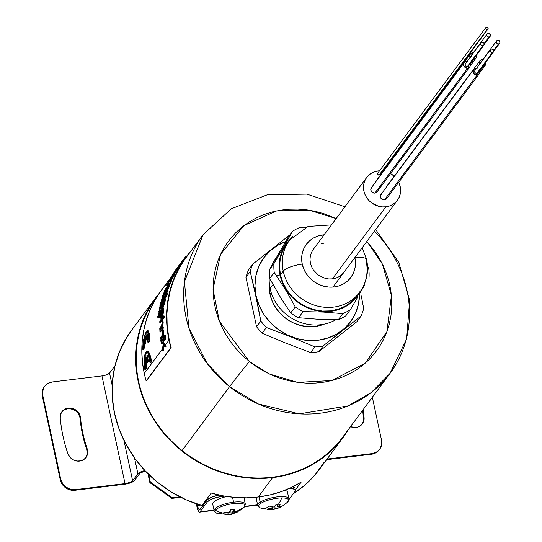 <?xml version="1.0" encoding="UTF-8"?>
<svg xmlns="http://www.w3.org/2000/svg" width="542" height="542" viewBox="0 0 542 542"><rect width="100%" height="100%" fill="white"/><g stroke="black" fill="none" stroke-linecap="round" stroke-linejoin="round"><path stroke-width="0.81" d="M473.844 59.39L470.226 64.261L473.844 59.39A3.509 3.205 -143.4 0 1 473.342 59.41L475.063 58.983L475.991 58.136L476.371 55.331A3.509 3.205 -143.4 0 1 473.844 59.39M470.11 57.35A3.509 3.205 -143.4 0 1 473.2 52.804M483.376 66.212L479.765 71.083L483.376 66.212L485.524 64.959L485.903 62.154A3.509 3.205 -143.4 0 1 482.875 66.232L483.376 66.212M483.295 59.722L481.967 59.627A3.509 3.205 -143.4 0 1 482.739 59.62M498.518 43.882L493.687 50.392L499.961 42.574L499.148 40.664L497.746 40.291A1.911 1.748 -143.4 0 1 499.67 43.231A1.911 1.748 -143.4 0 1 496.594 42.967A1.911 1.748 -143.4 0 1 497.746 40.291L496.574 40.975L496.316 42.31L497.122 43.516L498.518 43.882M477.096 68.461L474.548 68.766L473.125 70.765L473.667 73.285L474.616 74.268L477.177 74.945A3.509 3.205 -143.4 0 1 473.654 69.566L380.904 194.544A3.509 3.205 36.6 0 0 384.427 199.923A3.509 3.205 36.6 0 0 386.534 198.724L479.291 73.746A3.509 3.205 -143.4 0 1 477.177 74.945L384.427 199.923L477.177 74.945L479.324 73.692L479.819 72.54L479.609 70.636A3.509 3.205 -143.4 0 1 479.291 73.746M473.654 69.566A3.509 3.205 -143.4 0 1 476.533 68.353M478.295 72.133L477.522 73.224L476.133 73.394L474.941 72.547L474.914 70.541A1.911 1.748 36.6 0 0 476.858 73.448A1.911 1.748 36.6 0 0 478.01 72.791L493.471 51.964A1.911 1.748 -143.4 0 1 492.319 52.615L476.858 73.448L492.319 52.615L493.484 51.937L493.464 49.932L491.547 49.031A1.911 1.748 -143.4 0 1 493.471 51.964M385.897 206.807L332.409 278.879L385.897 206.807A19.133 17.48 -143.4 0 1 366.649 197.613A19.133 17.48 -143.4 0 1 366.69 177.458A19.133 17.48 -143.4 0 1 378.201 170.906A19.133 17.48 -143.4 0 1 379.563 170.798L374.732 171.685L371.548 173.122L368.763 175.161L366.487 177.729L364.813 180.723L363.804 184.029L363.492 187.518L363.892 191.062L364.99 194.524L366.744 197.762L369.088 200.662L371.934 203.108L378.655 206.285L382.279 206.895L385.897 206.807L389.366 206.028L392.557 204.598L395.342 202.552L397.611 199.991L399.285 196.997L400.301 193.684L400.613 190.195L400.213 186.651L398.716 182.315A19.133 17.48 -143.4 0 1 397.415 200.262A19.133 17.48 -143.4 0 1 385.897 206.807M382.659 170.899A19.133 17.48 -143.4 0 1 383.485 171.015L382.659 170.899M390.599 173.582A19.133 17.48 -143.4 0 1 394.197 176.252L390.599 173.582M467.556 61.639L465.009 61.944L464.081 62.791L463.606 65.236L465.083 67.445L467.644 68.123A3.509 3.205 -143.4 0 1 464.121 62.743L371.365 187.722A3.509 3.205 36.6 0 0 374.888 193.108A3.509 3.205 36.6 0 0 377.002 191.902L469.751 66.923A3.509 3.205 -143.4 0 1 467.644 68.123L374.888 193.108L467.644 68.123L469.792 66.869L470.28 65.718L470.077 63.814A3.509 3.205 -143.4 0 1 469.751 66.923M464.121 62.743A3.509 3.205 -143.4 0 1 467.001 61.537M480.856 42.859A1.911 1.748 -143.4 0 1 482.007 42.208L480.842 42.886L480.578 44.22L481.384 45.426L482.78 45.799A1.911 1.748 -143.4 0 1 480.856 42.859L465.402 63.692A1.911 1.748 36.6 0 0 467.319 66.625A1.911 1.748 36.6 0 0 468.471 65.975L483.931 45.142A1.911 1.748 -143.4 0 1 482.78 45.799L467.319 66.625L482.78 45.799L483.952 45.115L483.925 43.109L482.007 42.208A1.911 1.748 -143.4 0 1 483.931 45.142M485.862 27.554L485.883 28.889L487.156 29.492A1.274 1.165 -143.4 0 1 485.876 27.534A1.274 1.165 -143.4 0 1 487.929 27.71A1.274 1.165 -143.4 0 1 487.156 29.492L487.942 29.038L487.922 27.703L487.129 27.134L485.862 27.554L377.821 173.142A1.274 1.165 36.6 0 0 379.102 175.1A1.274 1.165 36.6 0 0 379.867 174.66L379.102 175.1L487.156 29.492L379.102 175.1L377.821 174.497L377.808 173.155M488.979 37.059L484.155 43.57L490.422 35.752L489.609 33.841L488.213 33.475A1.911 1.748 -143.4 0 1 490.131 36.409A1.911 1.748 -143.4 0 1 487.055 36.145A1.911 1.748 -143.4 0 1 488.213 33.475L487.041 34.153L486.784 35.487L487.583 36.693L488.979 37.059M487.062 34.126L471.601 54.959A1.911 1.748 36.6 0 0 471.289 55.751M468.762 65.318L467.983 66.409L466.594 66.578L465.117 65.054L465.382 63.719M491.547 49.031L490.374 49.708L490.117 51.043L490.916 52.249L492.319 52.615A1.911 1.748 -143.4 0 1 490.395 49.681A1.911 1.748 -143.4 0 1 491.547 49.031M496.594 40.948L481.14 61.781A1.911 1.748 36.6 0 0 480.829 62.574M479.643 64.166A3.509 3.205 -143.4 0 1 481.967 59.627L479.819 60.88L479.345 63.326L479.866 64.552M480.856 63.143L481.12 61.808M479.86 60.826L387.103 185.811A3.509 3.205 36.6 0 0 386.609 186.855M386.575 187.017L387.069 185.859M386.568 198.677L385.647 199.524L383.099 199.829L380.911 198.27L380.376 195.75L381.792 193.751M377.036 191.854L374.888 193.108L372.327 192.43L370.85 190.222L370.836 188.928L372.259 186.929M377.036 180.195L378.458 178.196M378.147 172.851L378.587 172.702M470.321 54.01L377.564 178.989A3.509 3.205 36.6 0 0 377.076 180.032M473.762 52.906L472.434 52.804L470.287 54.058L469.806 56.504L470.334 57.73M471.323 56.321L471.581 54.986M361.25 295.891L363.702 308.493L361.25 295.891M359.515 293.94A53.888 49.234 -143.4 0 1 312.748 340.6A53.888 49.234 -143.4 0 1 256.081 295.891L260.804 321.006A60.27 55.06 36.6 0 0 266.379 327.49L290.932 336.86L314.97 346.934A60.27 55.06 36.6 0 0 323.127 345.938L361.121 315.972A60.27 55.06 36.6 0 0 363.702 308.493A60.27 55.06 -143.4 0 1 361.121 315.972L356.873 321.697L318.879 351.663L323.127 345.938L342.381 330.606L361.121 315.972L356.873 321.697M269.32 283.283A39.22 35.833 36.6 0 0 270.004 294.204A39.22 35.833 36.6 0 0 324.333 324.109L315.119 326.474L307.7 326.643L300.268 325.403L293.107 322.781L286.488 318.892L280.661 313.879L275.858 307.937L272.26 301.291L270.004 294.204L271.19 292.599L270.004 294.204L269.178 286.935L269.32 283.276M248.548 269.835L252.789 264.117L290.004 234.754L252.789 264.117A60.27 55.06 36.6 0 0 250.208 271.589A60.27 55.06 -143.4 0 1 252.789 264.117L248.548 269.835A60.27 55.06 36.6 0 0 245.96 277.314L250.208 271.589L255.763 295.946L260.804 321.006L256.556 326.724A60.27 55.06 36.6 0 0 262.132 333.215L266.379 327.49L290.932 336.86L314.97 346.934L310.722 352.652A60.27 55.06 36.6 0 0 318.879 351.663L323.127 345.938A60.27 55.06 -143.4 0 1 314.97 346.934L310.722 352.652L286.169 343.282L262.132 333.215L266.379 327.49A60.27 55.06 -143.4 0 1 260.804 321.006L256.556 326.724L245.96 277.314L250.208 271.589L256.081 295.891A53.888 49.234 -143.4 0 1 285.539 241.678L277.646 245.35L269.801 251.095L263.398 258.324L258.683 266.759L255.831 276.074L254.95 285.912L256.081 295.891L259.178 305.634L264.123 314.767L270.722 322.93L278.724 329.821L287.822 335.166L297.666 338.764L307.883 340.471L318.066 340.234L327.835 338.045L336.819 334.001L344.658 328.256L351.06 321.027L355.776 312.592L358.635 303.276L359.509 293.439M368.729 268.541L367.503 266.257L368.729 268.541A49.105 44.864 -143.4 0 1 369.041 277.233A49.105 44.864 36.6 0 0 368.729 268.541M364.664 284.95L360.105 292.917L364.664 284.95M357.747 297.009L355.335 301.169L357.747 297.009M350.383 309.665L355.335 301.169L350.383 309.665A49.105 44.864 -143.4 0 1 342.801 313.622A49.105 44.864 36.6 0 0 350.383 309.665L345.843 315.783A49.105 44.864 -143.4 0 1 338.262 319.739L318.032 319.258L298.588 317.72A49.105 44.864 -143.4 0 1 290.702 312.978L280.885 298.053L269.686 278.527L274.225 272.409A49.105 44.864 -143.4 0 1 273.92 263.717L269.381 269.835L288.039 237.396L292.578 231.285L283.642 246.969L273.92 263.717L269.381 269.835A49.105 44.864 36.6 0 0 269.686 278.527L274.225 272.409L286.203 290.885L295.241 306.867A49.105 44.864 36.6 0 0 303.127 311.603L323.357 312.084L342.801 313.622L338.262 319.739L318.032 319.258L298.588 317.72L303.127 311.603A49.105 44.864 -143.4 0 1 295.241 306.867L290.702 312.978L280.885 298.053L269.686 278.527A49.105 44.864 -143.4 0 1 269.381 269.835L288.039 237.396L292.578 231.285A49.105 44.864 -143.4 0 1 300.16 227.328A49.105 44.864 36.6 0 0 292.578 231.285L273.92 263.717A49.105 44.864 36.6 0 0 274.225 272.409L286.203 290.885L295.241 306.867L290.702 312.978A49.105 44.864 36.6 0 0 298.588 317.72L303.127 311.603L323.357 312.084L342.801 313.622L338.262 319.739A49.105 44.864 36.6 0 0 345.843 315.783L350.383 309.665M279.997 274.984L276.528 275.763L279.997 274.984L282.538 282.965L286.589 290.451L291.996 297.145L298.554 302.788L306.013 307.165L314.082 310.112L322.449 311.514L330.796 311.318L338.804 309.529L346.162 306.216L352.591 301.508L357.835 295.58L360.599 291.027A44.166 40.345 -143.4 0 1 316.874 310.762A44.166 40.345 -143.4 0 1 279.997 274.984A44.166 40.345 -143.4 0 1 290.485 238.981L285.993 244.191L282.131 251.109L279.787 258.737L279.069 266.8L279.997 274.984M269.401 275.607A44.004 40.203 36.6 0 0 270.099 288.507L272.999 284.597L270.099 288.507A44.004 40.203 36.6 0 0 335.844 319.733M293.087 236.082A43.685 39.912 36.6 0 0 283.236 271.176A15.942 4.499 -12.1 0 1 302.233 264.13A27.744 25.345 -143.4 0 1 324.136 234.788L317.951 236.027L313.33 238.114L309.292 241.068L306 244.794L303.567 249.13L302.104 253.927L301.65 258.995L302.233 264.13L303.825 269.144L306.372 273.846L309.767 278.053L313.893 281.596L318.574 284.347L323.642 286.196L328.899 287.077L334.143 286.955L339.17 285.83L343.791 283.751L347.828 280.79L351.128 277.07L353.553 272.728L355.024 267.931L355.477 262.87L354.895 257.728A15.942 4.499 -12.1 0 1 366.602 259.523A15.942 4.499 167.9 0 0 354.895 257.728A27.744 25.345 -143.4 0 1 334.143 286.955A27.744 25.345 -143.4 0 1 302.233 264.13A15.942 4.499 167.9 0 0 283.236 271.176A43.685 39.912 -143.4 0 1 289.618 240.106L286.833 243.853A43.685 39.912 36.6 0 0 280.451 274.93A43.685 39.912 36.6 0 0 313.764 309.57A43.685 39.912 36.6 0 0 356.995 295.925L359.78 292.172A43.685 39.912 -143.4 0 1 316.548 305.823A43.685 39.912 -143.4 0 1 283.236 271.176L280.451 274.93L283.236 271.176A43.685 39.912 36.6 0 0 313.798 304.977A43.685 39.912 36.6 0 0 356.311 296.196M366.602 259.523A15.942 4.499 -12.1 0 1 366.162 261.102A43.685 39.912 -143.4 0 1 359.78 292.172C366.724 282.402 369.007 271.542 366.616 259.598L362.185 247.728M344.123 272.064L341.853 274.625L339.068 276.671L335.877 278.1L332.409 278.879L328.791 278.967L325.166 278.358L318.445 275.18L313.256 269.841L311.501 266.596L310.403 263.141L310.004 259.591L310.315 256.102L311.325 252.796L313.005 249.801M321.243 243.758L324.712 242.985M357.036 295.871L352.259 301.162L345.898 305.823L338.621 309.096L330.701 310.871L322.443 311.067L314.164 309.678L306.183 306.765L298.811 302.429L292.321 296.847L286.969 290.227L282.965 282.822L280.451 274.93L279.536 266.833L280.248 258.859L282.558 251.312L286.386 244.476M276.677 257.003L276.528 257.199A44.004 40.203 36.6 0 0 272.064 265.099M359.542 291.847L358.221 294.13M305.769 227.362L300.16 227.328L305.769 227.362M324.299 462.089L315.295 474.555L304.428 485.469L293.256 493.776A116.869 106.767 36.6 0 0 319.299 469.521L342.95 437.645A116.869 106.767 -143.4 0 1 272.606 477.631L258.229 497.007A116.869 106.767 36.6 0 0 301.196 482.116L295.39 489.941L301.196 482.116L291.264 487.515L280.715 491.831L269.665 495.002L258.229 497.007L272.606 477.631L261.623 478.423L250.519 478.159L239.395 476.824L228.372 474.446L217.545 471.045L207.024 466.648L196.902 461.303L187.288 455.056L178.271 447.97L169.931 440.118L162.356 431.567L155.622 422.408L149.782 412.726L144.897 402.611L141.022 392.164L138.183 381.48L136.415 370.667L135.73 359.834L136.137 349.075L137.634 338.499L140.202 328.208L143.82 318.296L148.447 308.872L154.05 300.011L158.826 293.825A116.869 106.767 -143.4 0 0 155.256 298.351A116.869 106.767 -143.4 0 0 155.005 421.486A116.869 106.767 -143.4 0 0 272.606 477.631L283.364 475.781L293.798 472.895L303.791 468.999L313.262 464.128L322.117 458.329L330.268 451.669L337.639 444.196L344.156 435.992L348.316 429.616A116.869 106.767 -143.4 0 1 342.95 437.645M131.76 330.003L126.604 337.646L119.646 351.406L114.89 366.162L112.424 381.622L112.302 397.462L114.531 413.35L119.057 428.959L125.791 443.966L134.592 458.058L145.276 470.937L157.627 482.346L171.38 492.048L186.258 499.832L201.942 505.55L203.054 505.415L201.942 505.55L211.217 493.051L222.911 495.822L234.727 497.421L246.542 497.813L258.229 497.007A116.869 106.767 36.6 0 1 211.217 493.051L201.942 505.55A116.869 106.767 36.6 0 1 131.604 330.22L155.256 298.351M156.387 297.626L155.642 298.635A116.388 106.327 36.6 0 0 182.098 450.578L229.557 386.629A24.234 0.386 -51.4 0 1 249.388 361.521L219.375 321.25L213.033 289.326L220.58 254.34L243.88 225.635L276.705 210.865L309.475 210.221L336.155 218.602L323.913 213.704L315.302 211.339L306.569 209.795L297.788 209.083L289.062 209.212L280.465 210.174L272.07 211.963L263.974 214.564L256.251 217.945L248.968 222.084L242.206 226.942L236.014 232.457L230.472 238.588L225.614 245.275L221.502 252.45L218.169 260.052L215.648 267.992L213.961 276.21L213.128 284.618L213.148 293.134L214.036 301.677L215.77 310.173L218.345 318.533L221.725 326.677L225.885 334.522L230.777 342.002L236.366 349.041L242.586 355.566L249.388 361.521L256.691 366.846L264.442 371.494L272.558 375.41L280.966 378.567L289.577 380.924L298.31 382.469L307.084 383.187L315.81 383.058L324.414 382.096L332.802 380.308L340.898 377.706L348.621 374.319L355.904 370.179L362.673 365.328L368.858 359.813L374.407 353.675L379.258 346.995L383.37 339.814L386.703 332.219L389.231 324.279L390.918 316.061L391.751 307.653L391.724 299.137L390.836 290.587L389.102 282.097L386.534 273.737L383.147 265.594L378.993 257.748L374.095 250.268L366.88 241.407L382.374 263.995L391.439 295.363L386.92 331.65L365.261 363.16L331.961 380.525L297.66 382.388L269.584 374.075L249.388 361.521A24.234 0.386 128.6 0 0 229.557 386.629L258.358 403.973L299.286 413.844L348.059 405.917L371.101 392.652L390.03 373.411A116.388 106.327 -143.4 0 1 229.557 386.629L182.098 450.578A116.388 106.327 36.6 0 0 342.571 437.36L390.03 373.411L406.642 338.926L409.623 300.302L398.797 262.342L375.667 229.571M374.434 231.231A116.388 106.327 -143.4 0 1 390.03 373.411M229.557 386.629A116.388 106.327 -143.4 0 1 203.101 234.686L184.422 281.765L188.948 328.201L207.22 363.56L229.557 386.629M244.53 506.763A15.332 4.322 167.9 0 0 233.69 503.525A15.332 4.322 167.9 0 0 215.425 510.3A25.508 23.306 36.6 0 0 223.46 513.111A25.203 3.442 -71.4 0 0 224.056 512.244L229.293 512.637L230.357 509.907L234.842 509.358L233.771 512.088L238.575 510.476A25.203 9.783 55.5 0 1 238.073 511.336A25.508 23.306 36.6 0 0 244.53 506.763A25.508 23.306 -143.4 0 1 238.073 511.336A25.203 9.783 55.5 0 1 237.43 512.021L236.813 511.208L237.43 512.021L232.626 513.633A25.399 23.204 36.6 0 0 237.43 512.021A25.203 9.783 55.5 0 0 238.073 511.336A25.203 9.783 55.5 0 0 238.575 510.476A25.399 23.204 -143.4 0 1 233.771 512.088A25.399 7.446 -96.9 0 0 234.842 509.358A25.203 17.432 10.1 0 1 230.357 509.907A25.399 7.446 83.1 0 1 229.293 512.637A25.399 23.204 -143.4 0 1 224.056 512.244A25.203 3.442 -71.4 0 1 223.46 513.111A25.508 23.306 -143.4 0 1 215.425 510.3A15.332 4.322 -12.1 0 1 233.69 503.525A15.332 4.322 -12.1 0 1 244.53 506.763A15.332 4.322 167.9 0 1 244.13 507.224L245.316 504.046L243.9 497.434M245.35 504.331A15.942 4.499 167.9 0 0 233.595 502.177A1.531 0.447 83.1 0 1 233.69 503.525A1.531 0.447 -96.9 0 0 233.595 502.177A15.942 4.499 -12.1 0 1 245.316 504.046M232.532 497.21L233.595 502.177L232.532 497.21M228.148 514.175A25.399 7.446 83.1 0 1 226.651 514.9L228.148 514.175L222.911 513.782A25.203 3.442 -71.4 0 0 223.46 513.111A25.203 3.442 -71.4 0 1 222.911 513.782A25.399 23.204 36.6 0 0 228.148 514.175L227.816 512.63L228.148 514.175M231.901 514.134L231.129 514.358A25.399 7.446 -96.9 0 0 232.626 513.633L231.807 509.798L232.626 513.633L231.129 514.358L230.804 509.88L231.129 514.358A25.203 23.773 -67.6 0 1 226.651 514.9L228.9 514.737L216.529 513.145A15.332 4.322 167.9 0 1 215.425 510.3A15.332 4.322 -12.1 0 0 215.784 512.773M233.243 509.629L233.771 512.088L233.243 509.629M226.854 496.492A15.942 4.499 167.9 0 0 212.721 504.114L214.137 510.727A15.942 4.499 -12.1 0 1 233.595 502.177A15.942 4.499 167.9 0 0 214.11 510.435M231.129 514.358L228.9 514.737M288.608 498.159A15.942 4.499 167.9 0 0 276.169 497.014A15.942 4.499 167.9 0 0 260.167 502.19A1.531 1.186 56.8 0 0 260.919 503.335A15.332 4.322 -12.1 0 1 281.671 497.929A15.332 4.322 167.9 0 0 260.919 503.335A15.332 4.322 167.9 0 0 260.113 507.847L269.659 509.622A25.508 14.444 -90.5 0 0 270.275 509.588A25.203 20.637 -79.1 0 1 268.337 509.494L271.346 508.667L266.772 507.698L269.272 506.065L273.846 507.034L276.434 504.202A25.203 14.295 27.8 0 0 278.419 504.256A25.508 14.444 -90.5 0 0 281.671 497.929A15.332 4.322 -12.1 0 1 288.127 501.445A15.332 4.322 -12.1 0 1 286.196 503.139M256.881 497.163A15.942 4.499 167.9 0 0 256.305 498.816L257.721 505.429A15.942 4.499 -12.1 0 1 260.167 502.19A15.942 4.499 -12.1 0 1 277.253 496.872A15.942 4.499 -12.1 0 1 288.9 498.748L287.714 501.933A15.332 4.322 167.9 0 0 281.671 497.929A25.508 14.444 89.5 0 1 278.419 504.256A25.203 14.295 27.8 0 0 280.322 504.168L277.734 507A25.399 14.383 -90.5 0 0 280.322 504.168A25.203 14.295 27.8 0 1 278.419 504.256A25.203 14.295 27.8 0 1 276.434 504.202A25.399 14.383 89.5 0 1 273.846 507.034A25.399 19.675 -123.2 0 1 269.272 506.065A25.203 9.6 -63.5 0 1 266.772 507.698A25.399 19.675 56.8 0 0 271.346 508.667A25.399 14.383 89.5 0 1 268.337 509.494A25.203 20.637 -79.1 0 0 270.275 509.588A25.508 14.444 89.5 0 1 269.659 509.622A25.508 14.444 89.5 0 1 265.438 508.545A15.332 4.322 -12.1 0 1 260.885 508.098A15.332 4.322 -12.1 0 1 260.919 503.335A1.531 1.186 -123.2 0 1 260.167 502.19L259.035 496.906L260.167 502.19A15.942 4.499 167.9 0 0 258.012 506.018M288.9 498.748L287.484 492.136A15.942 4.499 167.9 0 0 284.74 490.341M275.241 508.64A25.399 19.675 56.8 0 0 279.381 507.603L278.879 506.831L279.381 507.603L272.226 509.466A25.203 20.637 -79.1 0 1 270.275 509.588A25.203 20.637 -79.1 0 0 271.596 509.527A25.203 20.637 -79.1 0 0 272.226 509.466A25.399 14.383 -90.5 0 0 275.241 508.64L274.719 506.221L275.241 508.64M281.881 505.964A25.203 15.942 56.8 0 1 279.381 507.603L281.881 505.964A25.399 19.675 -123.2 0 1 277.734 507L277.145 504.236L277.734 507L281.881 505.964M272.226 509.466L272.375 506.838L272.518 509.433C277.612 509.053 282.68 506.553 287.714 501.933M270.892 506.526L271.346 508.667L270.892 506.526M85.731 457.78A10.522 9.614 36.6 0 0 86.713 449.433L87.181 448.803A136.164 124.389 -143.4 0 1 82.926 433.492L82.459 434.115A136.164 124.389 36.6 0 0 86.713 449.433L87.181 448.803A10.522 9.614 -143.4 0 1 85.968 457.475A10.522 9.614 -143.4 0 1 76.165 460.91A10.522 9.614 -143.4 0 1 67.865 453.6A157.207 143.616 -143.4 0 1 62.953 435.917A157.207 143.616 -143.4 0 1 60.223 417.97A10.522 9.614 -143.4 0 1 61.944 411.69A10.522 9.614 -143.4 0 1 72.96 408.58A10.522 9.614 -143.4 0 1 80.562 417.943L80.101 418.573A136.164 124.389 36.6 0 0 82.459 434.115L82.926 433.492A136.164 124.389 -143.4 0 1 80.562 417.943L80.101 418.573A10.522 9.614 36.6 0 0 72.696 409.278A10.522 9.614 36.6 0 0 61.72 412.008M362.131 424.19A10.522 9.614 36.6 0 0 363.628 418.221L364.088 417.597A10.522 9.614 -143.4 0 1 362.368 423.878A10.522 9.614 -143.4 0 1 350.511 426.662L355.43 427.536L357.293 427.245L360.613 425.653L362.984 422.936L363.702 421.263L364.088 417.597L363.628 418.221A157.207 143.616 36.6 0 0 362.693 410.247L363.614 420.091L362.517 423.559M379.346 449.684L375.972 452.753L371.534 454.23L372.002 453.6L327.056 459.067L372.002 453.6L376.439 452.13L379.807 449.061L381.602 444.86L381.541 440.165L372.34 397.245L381.541 440.165A12.757 11.653 -143.4 0 1 379.678 449.237A12.757 11.653 -143.4 0 1 372.002 453.6L371.534 454.23A12.757 11.653 36.6 0 0 379.21 449.867A12.757 11.653 36.6 0 0 379.441 449.548M184.124 299.326L183.752 299.394M363.154 409.623A157.207 143.616 -143.4 0 1 364.088 417.597L363.154 409.623M371.534 454.23L326.596 459.691L371.534 454.23M114.972 365.83A8.293 2.337 167.9 0 0 114.802 366.026L115.344 365.484M134.511 457.943L137.892 473.722A8.293 2.337 -12.1 0 1 144.91 470.558L138.434 473.173L132.634 480.801L123.983 440.443L132.634 480.801A6.375 1.795 -12.1 0 1 125.033 483.62L101.95 375.931A6.375 1.795 167.9 0 0 109.545 373.113L114.802 366.026L109.545 373.113L112.18 385.396L109.545 373.113L106.679 374.8L101.95 375.931L125.033 483.62L75.399 489.656A12.757 11.653 -143.4 0 1 60.731 479.162L60.264 479.785A12.757 11.653 36.6 0 0 74.938 490.28L75.399 489.656L70.575 489.304L66.09 487.19L62.635 483.627L60.731 479.162L60.264 479.785L42.31 396.026L42.771 395.403A12.757 11.653 -143.4 0 1 44.64 386.331A12.757 11.653 -143.4 0 1 52.317 381.961L101.95 375.931L52.317 381.961L47.879 383.438L44.505 386.507L43.387 388.506L42.506 393.038L42.771 395.403L60.731 479.162L42.771 395.403L42.31 396.026L60.264 479.785L62.167 484.25L63.732 486.181L67.777 489.08L72.526 490.334L74.938 490.28L124.572 484.243L74.938 490.28L75.399 489.656L125.033 483.62L129.768 482.488L132.634 480.801L137.892 473.722L134.511 457.943M139.707 473.498A6.375 1.795 -12.1 0 1 145.344 471.012L140.127 473.078L134.45 480.578L139.707 473.498M134.45 480.578A8.293 2.337 -12.1 0 1 124.572 484.243L130.724 482.773L134.45 480.578M44.41 386.642A12.757 11.653 36.6 0 0 44.173 386.954A12.757 11.653 36.6 0 0 42.31 396.026L42.249 391.338L44.187 386.934M61.72 412.001L63.536 410.321L67.066 408.831L69.037 408.634L72.994 409.386L76.49 411.541L77.892 413.045L79.728 416.629L80.101 418.573A136.164 124.389 36.6 0 0 82.459 434.115A136.164 124.389 36.6 0 0 86.713 449.433L87.248 453.308L86.225 456.96M60.223 417.97A157.207 143.616 36.6 0 0 62.953 435.917A157.207 143.616 36.6 0 0 67.865 453.6L69.864 457.109L73.028 459.724L76.883 461.039L80.826 460.856L84.274 459.203L86.686 456.337L87.709 452.685L87.181 448.803A136.164 124.389 -143.4 0 1 82.926 433.492A136.164 124.389 -143.4 0 1 80.562 417.943L79.444 414.142L76.95 410.917L73.461 408.763L69.498 408.011L65.677 408.776L62.567 410.931L60.657 414.163L60.223 417.97M147.946 473.674L149.87 482.644L150.337 482.021L148.704 474.419L150.337 482.021L172.342 497.759L171.875 498.389L149.87 482.644L150.337 482.021L172.342 497.759L171.875 498.389L180.852 497.299L171.875 498.389L149.87 482.644L147.946 473.674M179.944 496.838L172.342 497.759L179.944 496.838M295.437 490.131A12.757 3.598 -12.1 0 1 295.072 491.337L295.329 489.853L294.746 489.27L289.367 488.389A12.757 3.598 -12.1 0 1 295.437 490.131L295.051 488.335A12.757 3.598 167.9 0 0 292.633 486.851L294.943 488.057M197.288 505.469L200.411 505.09L197.288 505.469L198.643 509.094L199.422 509.717L200.113 509.372A6.375 1.87 83.1 0 1 199.598 509.717A6.375 1.87 83.1 0 1 197.288 505.469L196.97 503.992L197.288 505.469M219.083 495.049A12.757 3.598 167.9 0 0 206.915 500.205L200.113 509.372L207.749 499.365L212.647 496.831L219.693 494.934M224.537 496.113L217.627 497.244L213.033 498.626L209.402 500.293L207.301 502L206.915 500.205L207.301 502A12.757 3.598 -12.1 0 1 222.498 496.364L222.362 495.72M200.032 511.79A6.375 1.87 83.1 0 1 199.524 512.143A6.375 1.87 83.1 0 1 197.207 507.895L196.326 503.775L197.816 510.022L199.348 512.136L214.002 510.097L200.032 511.79L207.301 502L200.032 511.79M257.585 504.798L244.835 506.343L257.585 504.798M288.947 499.582L295.072 491.337L288.947 499.582M170.94 277.335L161.374 290.221A117.031 106.91 36.6 0 0 144.28 373.465L162.58 348.804L144.28 373.465A117.031 106.91 36.6 0 0 146.15 380.951L171.184 347.571L146.448 380.897M161.103 342.503L164.91 337.375L161.103 342.503A117.668 107.492 36.6 0 0 161.32 343.845L162.349 342.463L163.196 343.77L162.681 347.923L163.223 347.198L163.576 344.339L164.429 345.566L164.822 345.037L162.729 341.948L165.127 338.716A117.668 107.492 -143.4 0 1 164.91 337.375L165.52 337.334L165.012 338.018L165.52 337.334A117.031 106.91 36.6 0 0 165.737 338.669L163.338 341.9L165.432 344.969L169.016 340.139A117.031 106.91 -143.4 0 1 186.109 256.894A117.031 106.91 -143.4 0 1 191.753 249.977L184.903 258.554L179.294 267.43L174.66 276.867L171.035 286.793L168.46 297.097L166.963 307.687L166.557 318.459L167.241 329.312L169.016 340.139A117.031 106.91 36.6 0 0 170.886 347.625L168.582 336.379L167.153 325.092L166.909 313.818L167.851 302.68L169.964 291.792L173.244 281.271L177.634 271.224L183.101 261.759L188.921 253.792M162.614 342.876L161.929 343.797L162.614 342.876M164.084 335.735L164.572 335.078L164.084 335.735A117.668 107.492 36.6 0 0 164.273 337.077L164.761 336.419A117.668 107.492 -143.4 0 1 164.572 335.078L165.181 335.044A117.031 106.91 36.6 0 0 165.371 336.379L164.883 337.036A117.031 106.91 -143.4 0 1 164.693 335.701L165.181 335.044L164.66 335.708M162.952 325.376L160.439 329.495L162.864 325.776L163.196 322.104L162.952 325.376M161.455 325.871L162.282 322.151L161.902 325.098L159.782 328.12A117.668 107.492 36.6 0 0 159.822 329.461L162.248 325.749L162.58 322.05L162.112 319.252L163.596 317.253L162.112 319.252L162.729 319.319L164.212 317.327L163.596 317.253A117.668 107.492 -143.4 0 1 163.637 315.925L159.829 321.054L163.637 315.925L164.26 316L163.603 316.88L164.26 316A117.031 106.91 36.6 0 0 164.212 317.327L162.729 319.319L163.196 322.104L162.58 322.05L162.248 325.749L162.864 325.776L162.248 325.749L161.502 327.205L162.119 327.233L161.502 327.205L159.822 329.461L160.439 329.495M162.119 320.159L160.405 322.456L162.031 320.268L161.414 320.2L161.746 319.916L162.282 322.151M162.905 322.205L162.37 319.983M165.093 298.676L165.425 299.272L164.876 302.768L162.925 308.107L165.08 301.765L165.249 298.649L164.639 298.466L164.47 301.609L165.08 301.765L164.47 301.609L162.315 307.971L162.925 308.107M164.043 300.099L164.341 299.577M162.072 308.771L161.977 307.05M164.24 300.553L163.637 300.376L161.875 305.139L162.485 305.302L163.081 303.012L162.376 307.477M167.742 287.28L167.959 286.86L167.742 287.28M165.635 292.362L166.204 290.763M164.985 295.099L165.046 294.55M169.68 284.279L166.726 293.127M174.842 273.73L177.227 269.706L174.842 273.73M178.853 266.854L177.227 269.706L176.685 269.367L172.559 276.095L173.115 276.406M183.067 260.993L178.989 266.596M179.531 265.763L179.748 265.465A117.031 106.91 36.6 0 0 179.551 265.736A117.031 106.91 -143.4 0 0 178.948 266.569M169.754 280.797A117.668 107.492 36.6 0 0 168.528 283.439L169.836 283.188A117.668 107.492 -143.4 0 1 171.001 280.404L169.903 281.095L172.851 276.42A117.668 107.492 -143.4 0 1 174.287 273.608L169.754 280.797L174.287 273.608L174.842 273.92L174.287 273.608A117.668 107.492 36.6 0 0 172.851 276.42L173.413 276.711L171.062 280.438L173.413 276.711A117.031 106.91 -143.4 0 1 174.842 273.92A117.031 106.91 36.6 0 0 173.413 276.711L172.851 276.42L169.903 281.095L171.001 280.404L171.577 280.681L170.466 281.386L171.577 280.681A117.031 106.91 36.6 0 0 170.412 283.446L168.528 283.439L169.097 283.723M165.927 294.347A117.668 107.492 36.6 0 1 166.319 292.965L166.577 292.619L166.319 292.965A117.668 107.492 36.6 0 0 165.927 294.347L163.46 297.843L162.647 300.763L163.501 298.371L165.608 295.519L163.616 298.208L164.219 298.405L165.222 297.05L163.725 299.435M165.764 295.573L166.211 295.715A117.031 106.91 -143.4 0 0 165.737 297.599L165.134 297.409A117.668 107.492 36.6 0 1 165.608 295.519A117.668 107.492 36.6 0 0 165.134 297.409L165.391 297.063A117.668 107.492 -143.4 0 1 165.872 295.173L166.651 294.116A117.668 107.492 -143.4 0 1 166.97 292.937L166.184 294.001A117.668 107.492 -143.4 0 1 166.577 292.619L167.173 292.829L166.909 293.175A117.031 106.91 -143.4 0 0 166.773 293.649A117.031 106.91 -143.4 0 1 166.916 293.175L167.173 292.829A117.031 106.91 36.6 0 0 166.794 294.164L167.566 293.141A117.031 106.91 36.6 0 0 167.254 294.313L166.469 295.37A117.031 106.91 36.6 0 0 165.994 297.253L165.737 297.599A117.031 106.91 -143.4 0 1 166.211 295.715L165.764 295.573L166.021 295.221M162.431 307.517L161.76 307.328L161.875 305.139L161.97 307.314L162.586 307.456L162.485 305.302L161.875 305.139L163.65 300.356A117.668 107.492 36.6 0 0 162.194 308.134L163.454 305.6L164.565 301.108L164.782 298.669L164.267 298.676L163.433 299.916L164.057 298.039M162.857 309.597L161.367 313.12L161.055 315.783L161.543 316.853A117.031 106.91 36.6 0 0 161.462 318.174L160.825 317.754M162.546 316.501L163.698 311.264L162.546 316.501M163.67 308.283L163.698 311.264L163.467 308.059L162.851 307.931L163.081 311.155L163.698 311.264L163.081 311.155L161.828 316.589L162.444 316.67M160.757 317.239L161.137 312.985L162.532 308.974M162.796 311.494L162.58 309.286L162.044 309.706L162.722 309.401L162.851 310.762L161.916 315.254A117.668 107.492 36.6 0 0 161.828 316.589L162.763 313.54L163.162 308.601L162.451 308.127L161.049 310.871L160.141 317.138L160.466 318.215L161.36 318.262M162.647 327.727L163.223 326.955A117.031 106.91 36.6 0 0 163.291 328.228L162.878 328.791L163.603 331.081L163.609 335.315L161.225 339.035L162.979 336.663L162.37 336.684L160.608 339.055L161.225 339.035M162.295 329.658L160.561 331.975L162.187 329.78L161.57 329.766L161.922 329.475L162.722 331.718L163.338 331.718L162.539 329.489M162.925 335.173L163.338 331.718L162.769 335.396L162.16 335.41L162.722 331.718L162.6 334.59L160.446 337.713L162.16 335.41M164.111 336.494A117.031 106.91 36.6 0 0 164.301 337.829L161.563 341.514L164.301 337.829L163.684 337.862A117.668 107.492 -143.4 0 1 163.494 336.521L164.111 336.494L163.589 337.192L164.111 336.494M179.097 266.366L179.416 265.973A117.031 106.91 -143.4 0 1 179.788 265.499M172.207 276.508L171.136 278.337L172.22 276.427M171.557 277.728A117.031 106.91 -143.4 0 1 172.329 276.386M172.729 275.946L171.407 277.985L170.859 277.66L172.803 274.448L170.588 278.012L172.126 275.478A117.668 107.492 36.6 0 0 170.859 277.66L171.407 277.985M169.314 281.732L169.145 281.955A117.031 106.91 -143.4 0 1 169.524 281.223L169.599 281.122M168.311 284.143L168.684 283.493M168.819 283.378L167.248 285.858A117.031 106.91 -143.4 0 1 167.593 285.112L167.837 284.787M168.257 283.723L168.616 283.236L168 283.588M166.624 288.175L165.703 289.685M165.791 289.279L167.126 287.179M165.249 290.891L164.666 290.634L166.225 287.782L165.371 289.78A117.668 107.492 36.6 0 0 165.046 290.641L166.624 287.003L164.646 290.288L164.28 291.542L164.883 291.582M163.921 294.347L164.992 292.307M164.118 294.184A117.031 106.91 -143.4 0 1 164.382 293.425L163.996 294.157M163.657 295.539A117.031 106.91 -143.4 0 1 163.921 294.753M164.524 293.988L162.2 297.179A117.668 107.492 36.6 0 0 161.956 297.971L162.708 296.989L162.444 298.432L163.061 296.481A117.668 107.492 -143.4 0 1 163.305 295.688M162.783 297.429A117.031 106.91 -143.4 0 1 162.796 297.395L163.901 295.912A117.031 106.91 36.6 0 0 163.657 296.704L163.04 298.635L163.325 297.226L162.553 298.188A117.031 106.91 -143.4 0 1 162.647 297.876M163.006 298.906L162.404 298.703A117.668 107.492 36.6 0 0 162.18 299.516A117.668 107.492 -143.4 0 1 162.404 298.703L161.299 300.187A117.668 107.492 36.6 0 0 161.076 301.006L161.821 300.031L161.78 300.539L160.635 302.66A117.668 107.492 36.6 0 0 160.432 303.473L160.981 303.642L160.432 303.473L161.103 302.578L161.157 303.012L160.039 305.139A117.668 107.492 36.6 0 0 159.856 305.973L160.981 304.143L162.058 299.692A117.668 107.492 -143.4 0 1 162.065 299.672L162.776 299.719A117.031 106.91 -143.4 0 1 163.006 298.906A117.031 106.91 36.6 0 0 162.776 299.719L161.584 304.319L160.588 305.769L159.815 308.445A117.668 107.492 -143.4 0 1 160.032 307.321L160.127 306.426L159.822 306.718L159.267 309.177A117.668 107.492 36.6 0 0 159.26 309.197L159.179 309.313A117.668 107.492 36.6 0 0 159.03 310.132L160.5 306.738L160.642 307.483A117.031 106.91 36.6 0 0 160.466 308.405M161.983 300.282L162.478 299.618M160.466 306.135L160.459 306.142A117.031 106.91 -143.4 0 1 160.642 305.315L161.699 303.439L161.821 302.761L161.38 302.666L162.451 300.349L161.767 301.081M161.699 302.761L161.198 303.445L161.699 302.761M160.073 308.513L160.595 308.364L161.191 306.386L159.917 309.909M160.432 306.887L160.601 305.945M159.653 310.18A117.031 106.91 -143.4 0 1 159.788 309.468L159.897 308.805M158.969 314.59A117.031 106.91 -143.4 0 1 159.077 313.811L159.843 312.741M159.714 311.074L160.54 309.956A117.031 106.91 36.6 0 0 160.412 310.776L159.307 314.177M159.382 312.165L159.307 312.267A117.031 106.91 -143.4 0 1 159.436 311.44L159.511 311.345M159.483 311.684L158.46 313.676A117.668 107.492 36.6 0 0 158.345 314.509L159.348 312.978L159.68 310.81A117.668 107.492 -143.4 0 1 159.68 310.796L159.802 310.641A117.668 107.492 -143.4 0 1 159.931 309.807L158.826 311.298A117.668 107.492 36.6 0 0 158.698 312.124L159.45 311.149L160.093 311.819L159.971 311.372M159.633 314.597L159.985 313.777A117.031 106.91 36.6 0 0 159.876 314.645L158.996 316.65L159.666 316.589A117.031 106.91 36.6 0 0 159.585 317.463L158.352 317.449M148.345 330.857L149.335 334.102L149.477 341.155L148.535 342.422L147.919 342.375L146.923 334.489L143.691 348.072L144.308 348.12L143.366 349.394L143.325 348.14M147.275 334.638L145.805 337.158L144.897 340.471L144.308 348.12L147.207 334.671M147.397 355.112L146.882 355.118A117.668 107.492 36.6 0 0 147.763 361.602L148.379 361.555A117.031 106.91 -143.4 0 1 147.499 355.159A117.031 106.91 36.6 0 0 148.379 361.555L147.451 362.801A117.031 106.91 -143.4 0 1 147.343 362.164M147.377 351.297L148.759 351.839L150.642 356.656L151.631 361.67L150.69 362.944L150.08 363.004L151.028 361.738L151.631 361.67L150.69 362.944M146.218 357.422L145.696 363.621L146.462 368.641L145.52 369.908L144.91 369.976L145.52 369.908L146.462 368.641L146.116 357.828M163.826 347.124L164.7 345.945L163.826 347.124L164.077 345.071L163.406 350.999L163.826 347.124M162.478 349.712A117.668 107.492 36.6 0 0 162.803 351.087L163.223 347.198L162.478 349.712L163.196 343.77M163.576 344.339L162.803 351.087L163.406 350.999M164.429 345.566L165.418 346.927A117.668 107.492 -143.4 0 1 165.073 345.383L164.822 345.037L164.429 345.566M162.349 342.463L161.32 343.845L161.929 343.797M159.829 321.054A117.668 107.492 36.6 0 0 159.788 322.388L161.414 320.2L159.788 322.388L160.405 322.456M162.051 308.635L161.543 308.683L162.153 308.818M161.773 308.574L161.597 305.444L161.313 308.025L161.773 308.574A117.668 107.492 -143.4 0 1 161.97 307.314M161.936 307.544L161.997 308.622M164.009 298.988L164.639 298.466M164.334 301.095L163.84 303.5L164.334 301.095M164.409 300.119L163.941 299.977L162.681 306.44L163.941 299.977L164.395 299.997L164.179 301.989L162.681 306.44M163.433 299.916L161.597 305.444M163.65 300.356A117.668 107.492 36.6 0 0 162.194 308.134L162.404 308.181M168.643 284.509C169.51 283.324 169.368 284.34 168.216 287.572L169.104 284.015L167.038 287.267L165.222 291.603L168.643 284.509L169.172 284.008L169.754 284.272M165.676 294.97L165.08 294.767C164.138 295.925 164.185 294.868 165.222 291.603L164.45 294.326L164.436 295.187L164.802 295.092L168.216 287.572L168.806 287.802C169.951 284.597 170.086 283.588 169.219 284.774M166.164 290.878L165.554 291.738L165.852 290.756L166.441 290.993L166.265 291.521M166.374 292.368L168.576 287.158M167.925 287.362L167.58 287.213L166.299 289.591L167.58 287.213L167.986 286.914L167.898 287.436L165.669 292.26M165.08 294.767L164.504 295.255L165.1 295.465M178.21 266.644L172.058 276.583L178.21 266.644M174.3 273.032L176.814 268.9L174.3 273.032M179.043 266.637L178.514 266.278L178.074 266.827L176.685 269.367L177.227 269.706L178.603 267.186M166.692 283.669L160.168 291.881L154.558 300.756L149.924 310.2L146.299 320.119L143.725 330.424L142.228 341.02L141.821 351.792L142.505 362.639L144.28 373.465A117.031 106.91 36.6 0 0 146.15 380.951L170.886 347.625A117.031 106.91 -143.4 0 1 169.016 340.139L165.432 344.969L165.676 345.308A117.031 106.91 36.6 0 0 166.021 346.839L165.039 345.491M184.334 259.367L183.833 258.974L182.281 260.98L182.823 261.325M182.01 261.352L179.016 265.384A117.668 107.492 36.6 0 0 177.37 267.707L182.281 260.98L179.273 265.14L179.802 265.499L182.796 261.359L182.281 260.98L184.165 258.527A117.668 107.492 -143.4 0 1 185.933 256.366L183.941 259.056L185.933 256.366L186.285 256.657M181.604 261.894L182.559 260.614M166.821 293.141L166.462 293.019L166.821 293.141M166.469 295.37L167.254 294.313L166.651 294.116L165.872 295.173L166.469 295.37M162.194 308.439L162.851 307.931M161.462 318.174L160.845 318.093A117.668 107.492 -143.4 0 1 160.927 316.765L160.439 315.674L160.947 312.219L162.044 309.706L162.81 309.645M160.845 318.093L160.208 314.977L160.825 315.085L160.737 316.833M160.446 337.713A117.668 107.492 36.6 0 0 160.608 339.055L163 335.335L162.986 331.081L162.254 328.77L162.675 328.208A117.668 107.492 -143.4 0 1 162.607 326.928L159.87 330.613A117.668 107.492 36.6 0 0 159.944 331.955L161.57 329.766L159.944 331.955L160.561 331.975M160.764 340.207L163.494 336.521L160.764 340.207A117.668 107.492 36.6 0 0 160.954 341.548L161.563 341.514L160.954 341.548L163.684 337.862L160.954 341.548A117.668 107.492 36.6 0 1 160.764 340.207M178.027 266.894L177.945 266.84A117.668 107.492 36.6 0 0 177.607 267.287L175.384 270.35A117.668 107.492 36.6 0 0 174.91 271.027L177.566 267.348A117.668 107.492 36.6 0 0 177.451 267.497L177.539 267.565M178.575 265.987L177.945 266.84A117.668 107.492 36.6 0 0 177.607 267.287L177.566 267.348A117.668 107.492 36.6 0 0 177.451 267.497L178.995 265.411A117.668 107.492 -143.4 0 1 179.043 265.35M176.956 268.168L176.021 269.489A117.668 107.492 -143.4 0 1 176.672 268.568L176.956 268.168M176.279 269.089L176.414 268.92A117.668 107.492 36.6 0 0 175.845 269.726L176.279 269.089M175.384 270.35A117.668 107.492 36.6 0 0 174.91 271.027L174.958 271.061M172.6 274.713L174.084 272.592A117.668 107.492 -143.4 0 1 174.524 271.888L173.968 272.633L174.653 271.596L175.181 271.948L174.653 271.596L175.093 270.898L175.622 271.257L175.073 270.905L172.973 273.974A117.668 107.492 36.6 0 0 172.539 274.672L174.158 272.633M174.653 271.596L175.093 270.898M173.386 273.385L174.483 271.772L173.386 273.385M174.036 273.493L173.508 273.141L173.081 273.832M172.383 275.146L171.448 276.705A117.668 107.492 -143.4 0 1 172.302 275.241L172.383 275.146M167.932 283.547L168.42 282.565M168.487 282.599L168.677 282.111A117.668 107.492 -143.4 0 1 168.684 282.097L168.799 281.942A117.668 107.492 -143.4 0 1 169.165 281.196L168.061 282.687A117.668 107.492 36.6 0 0 167.695 283.425L167.031 284.821A117.668 107.492 36.6 0 0 166.679 285.573L168.487 282.599L168.826 282.775M168.454 284.089L167.986 284.862L167.417 284.577L167.885 283.805L168.454 284.089M165.466 290.227L164.89 289.963L164.856 290.532A117.668 107.492 36.6 0 1 165.29 289.428L165.506 289.137A117.668 107.492 36.6 0 0 164.782 291.02A117.668 107.492 -143.4 0 1 165.506 289.137L165.676 289.211M164.463 291.44L164.782 291.02L165.344 291.257L164.782 291.02L164.463 291.44M163.562 294.618L164.002 294.787L164.301 294.259L163.806 294.062M163.711 294.028L163.413 294.557A117.668 107.492 -143.4 0 1 163.975 292.944L163.413 294.557M164.341 292.585L164.341 292.084L163.589 293.283L162.688 295.925L163.799 293.188A117.668 107.492 36.6 0 0 162.979 295.586L164.341 292.585M160.635 302.66A117.668 107.492 36.6 0 0 160.432 303.473L161.218 302.619M160.269 307.822L160.439 307.348L159.829 307.185L159.829 307.7A117.668 107.492 36.6 0 0 159.639 308.683L159.829 307.185L159.829 307.7L159.856 307.151L160.439 307.348L159.829 307.185M160.432 307.863L160.439 307.348M159.531 308.147L160.141 308.31L159.599 307.829L160.296 307.666M159.66 311.664L160.269 311.799L160.046 312.829L159.436 312.7L159.66 311.664M157.817 317.382L158.969 317.361A117.668 107.492 -143.4 0 1 159.05 316.481L158.379 316.555A117.668 107.492 -143.4 0 1 158.379 316.542L159.267 314.523A117.668 107.492 -143.4 0 1 159.368 313.655L157.932 316.216A117.668 107.492 -143.4 0 1 157.959 315.979L157.763 316.243A117.668 107.492 36.6 0 0 157.729 316.521L157.817 317.382L158.311 317.26M158.433 316.548L159.267 314.523L159.876 314.645L158.996 316.65M147.919 342.375L148.86 341.108L148.894 338.479L148.494 332.415L147.736 330.742L147.2 330.776L145.873 332.564L144.436 336.311L143.271 341.352L142.709 348.086L142.742 349.346L143.691 348.072L144.28 340.396L146.191 334.976L147.065 334.543L147.654 335.857L147.919 342.375L148.86 341.108L149.477 341.155L148.535 342.422L147.919 342.375M149.477 341.155L148.86 341.108L147.593 330.715L144.341 336.636L142.742 349.346L143.366 349.394M147.593 330.695L148.21 330.81L149.294 333.73M147.749 351.236L151.631 361.67L151.028 361.738L147.139 351.223L144.328 357.408L144.91 369.976L145.852 368.702L146.462 368.641L145.852 368.702L145.08 363.668L145.141 360.274L145.954 356.372A117.668 107.492 36.6 0 0 146.841 362.849L147.763 361.602A117.668 107.492 -143.4 0 1 146.882 355.118L147.81 355.41L148.704 357.022L150.08 363.004L151.028 361.738L148.813 352.991L147.458 351.277L146.076 351.9L144.863 354.759L144.111 359.305L144.084 364.698L144.91 369.976L145.852 368.702L145.954 356.372M168.589 281.65L169.693 280.16A117.668 107.492 -143.4 0 1 170.073 279.428L168.969 280.919A117.668 107.492 36.6 0 0 168.589 281.65M169.91 279.862L170.134 279.564A117.668 107.492 -143.4 0 1 170.513 278.832L170.296 279.13A117.668 107.492 36.6 0 0 169.91 279.862M470.246 65.88L475.957 58.19M479.778 72.703L485.49 65.006M493.776 51.165L499.67 43.231M332.991 287.07L397.415 200.262M379.867 174.66L487.929 29.058M484.243 44.349L490.131 36.409M313.181 249.55L366.67 177.478M474.934 70.514L490.395 49.681M331.46 224.923L308.113 226.434L289.618 240.106M344.936 206.766L306.867 194.117L267.409 194.747L231.292 208.792L203.101 234.686L183.955 260.485M214.137 510.727L216.529 513.145M231.387 514.317L244.13 507.224M257.721 505.429L260.113 507.847M271.589 509.534L269.659 509.622M379.21 449.867L379.678 449.237M44.173 386.954L44.64 386.331M199.524 512.143L214.063 510.374M244.618 506.662L257.646 505.076M171.15 277.05L171.407 276.698M172.044 275.844L172.796 274.835M174.341 272.755L175.019 271.84M178.935 266.562L179.748 265.465M186.109 256.894L182.796 261.352M160.486 307.307L159.876 307.145M158.413 317.497L157.803 317.382M146.923 334.489L147.539 334.59M147.133 351.209L147.756 351.216"/></g></svg>
